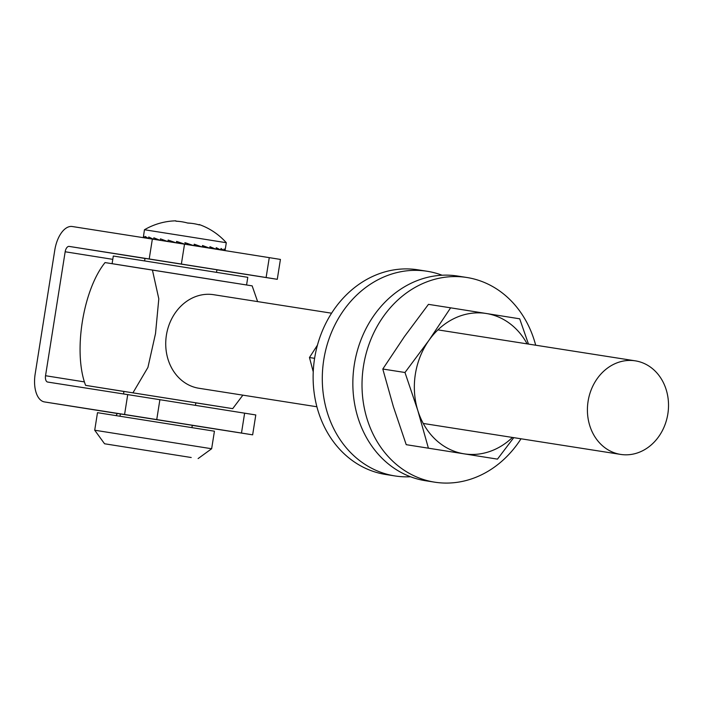 <?xml version="1.0" encoding="UTF-8"?>
<svg xmlns="http://www.w3.org/2000/svg" width="703" height="703" viewBox="0 0 703 703"><rect width="100%" height="100%" fill="white"/><g stroke="black" fill="none" stroke-linecap="round" stroke-linejoin="round"><path stroke-width="1.05" d="M54.781 250.145L35.15 374.093A26.046 13.612 -81 0 0 44.509 401.931L124.58 414.489L127.726 394.611L47.672 382.054A5.923 3.093 99 0 1 47.663 382.054A5.923 3.093 99 0 1 45.537 375.727L65.168 251.771A5.923 3.093 99 0 1 69.149 246.41L149.212 258.968L152.358 239.082L72.304 226.524A26.046 13.612 -81 0 0 54.781 250.145M216.911 269.847L277.281 279.311L266.112 277.518L269.267 257.641L184.52 244.169L181.374 264.047L149.212 258.968M266.112 277.518L181.374 264.047M145.003 258.388L218.088 269.952L216.919 269.776L216.515 272.325M127.726 394.611L159.889 399.699L156.743 419.577L124.58 414.489M192.279 425.368L252.649 434.832L241.481 433.048L244.626 413.171L159.889 399.699M244.626 413.171L255.795 414.955L252.649 434.832M241.481 433.048L156.743 419.577M192.288 425.306L114.87 413.074L117.375 413.469L116.065 415.578M152.358 239.082L184.52 244.169M269.267 257.641L280.427 259.425L277.281 279.311M44.509 401.931A26.046 13.612 -81 0 0 44.517 401.931L117.339 413.505L44.509 401.931M142.797 268.546L198.439 277.334L143.377 268.651M123.93 391.474L85.599 385.358C72.998 352.3 82.972 289.97 105.046 262.579L252.105 285.857M123.535 393.952L123.939 391.422L123.35 391.334L178.993 400.112L196.436 402.907L195.847 402.819L195.452 405.35M242.869 395.156L232.702 408.645L195.838 402.863M232.658 408.636L85.599 385.358M257.623 301.596L252.149 285.857M132.964 392.792L147.929 367.414L155.521 333.538L158.808 298.801L152.41 270.005M316.895 406.765L198.949 388.267A47.356 40.379 -81.1 0 1 166.514 353.003A47.356 40.379 -81.1 0 1 184.142 303.239A47.356 40.379 -81.1 0 1 213.624 294.698A47.356 40.379 -81.1 0 1 213.694 294.706M635.371 360.85A47.356 40.379 -81.1 0 1 667.85 413.926A47.356 40.379 -81.1 0 1 620.626 454.41A47.356 40.379 -81.1 0 1 588.077 401.369A47.356 40.379 -81.1 0 1 635.301 360.841A47.356 40.379 -81.1 0 1 635.371 360.85M142.788 268.599L112.102 263.687L113.315 256.024L147.709 261.419L247.79 277.325L246.577 284.961L215.874 280.172M112.137 263.687L214.477 279.847M215.883 280.128L215.294 280.04M97.497 412.679L214.433 431.203L211.647 448.742L94.712 430.218L97.497 412.679M191.207 457.512L104.554 443.769L191.207 457.512M521.011 438.786A103.596 88.332 -81.1 0 1 434.682 482.17L425.517 480.729A103.596 88.332 -81.1 0 1 352.95 378.399A103.596 88.332 -81.1 0 1 434.111 276.042A103.596 88.332 -81.1 0 1 457.627 276.042L466.792 277.483A103.596 88.332 -81.1 0 1 535.686 345.217M434.682 482.17A103.596 88.332 -81.1 0 1 362.115 379.831A103.596 88.332 -81.1 0 1 443.277 277.483A103.596 88.332 -81.1 0 1 466.792 277.483M225.039 250.611L226.304 242.72L185.891 236.278L144.449 229.749L143.298 237.667M143.324 237.667L143.561 236.199L144.976 237.983M144.985 237.93L145.222 236.454L148.474 238.528M148.482 238.475L148.711 236.999L153.632 239.345M153.641 239.284L153.869 237.816L160.214 240.382M160.222 240.321L160.451 238.853L167.912 241.595M167.92 241.542L168.158 240.066L176.374 242.93M176.383 242.878L176.611 241.401L185.188 244.328M185.197 244.275L185.434 242.799L193.958 245.716M193.966 245.672L194.204 244.187L202.271 247.034M202.279 246.99L202.508 245.505L209.731 248.221M209.74 248.177L209.969 246.691L215.997 249.222M215.997 249.178L216.234 247.693L220.768 249.987M220.777 249.934L221.006 248.458L223.826 250.479M223.835 250.417L224.064 248.95L225.022 250.672M212.447 248.484L211.911 248.528M205.803 247.368L204.854 247.403M193.668 245.628L184.819 242.72M191.708 223.378A64.333 56.539 -80.9 0 0 187.578 223.018M144.44 229.758A65.414 65.414 0 0 1 175.82 220.83A64.333 1.687 99 0 1 175.952 221.217A64.333 56.539 99.1 0 1 187.815 223.088A64.333 54.852 -81.1 0 1 199.327 224.916A64.333 1.687 -81 0 0 199.221 224.538A64.333 1.687 -81 0 0 198.993 224.819M180.012 221.524A64.333 54.852 98.9 0 0 175.952 221.181M176.655 242.922L180.653 242.79M168.527 241.639L173.544 241.964M161.136 240.47L166.057 240.936M154.818 239.468L159.027 239.925M149.853 238.695L152.946 239.046M146.549 238.176L148.157 238.361M151.874 239.011L153.201 239.161M157.287 239.864L159.432 240.083M163.817 240.892L166.585 241.331M202.886 247.087L202.288 246.946M222.341 250.18L220.786 249.873M219.538 249.741L216.023 249.029M215.013 249.02L209.775 247.931M208.976 248.062L202.341 246.604M201.743 246.911L194.072 245.039M317.448 345.138L309.461 357.519L313.239 371.808M314.61 358.328L309.461 357.519M410.482 476.748A103.596 88.332 -81.1 0 1 394.963 475.94L385.789 474.499A103.596 88.332 -81.1 0 1 316.904 406.791A103.596 88.332 -81.1 0 1 340.208 301.49A103.596 88.332 -81.1 0 1 417.898 269.811L427.064 271.253A103.596 88.332 -81.1 0 1 442.099 275.224M394.963 475.94A103.596 88.332 -81.1 0 1 326.069 408.223A103.596 88.332 -81.1 0 1 349.373 302.931A103.596 88.332 -81.1 0 1 427.064 271.253M512.443 437.442A71.038 60.572 -81.1 0 1 464.068 453.822A71.038 60.572 -81.1 0 1 417.819 410.508A71.038 60.572 -81.1 0 1 428.935 340.34A71.038 60.572 -81.1 0 1 486.291 313.494A71.038 60.572 -81.1 0 1 527.118 343.872M428.399 448.154L417.819 410.508L404.981 372.502L382.801 369.022L393.381 406.668L406.22 444.674L497.469 459.129L406.22 444.674M513.752 437.644L497.469 459.129M404.981 372.502L428.935 340.34L450.623 307.826L519.693 318.811L528.471 344.083M450.623 307.826L428.452 304.355L404.489 336.509L382.801 369.022M69.149 246.41L144.994 258.458M45.537 375.727L84.14 381.861M112.788 259.345L65.168 251.771M635.301 360.841L437.925 329.874M331.579 313.195L213.624 294.698M620.626 454.41L423.241 423.452M191.928 427.591L192.288 425.289M120.011 416.202L120.371 413.9M144.607 260.927L145.011 258.37M198.105 458.584L211.647 448.742M104.554 443.769L94.712 430.218M226.304 242.72A65.414 65.414 0 0 0 199.221 224.538"/></g></svg>

